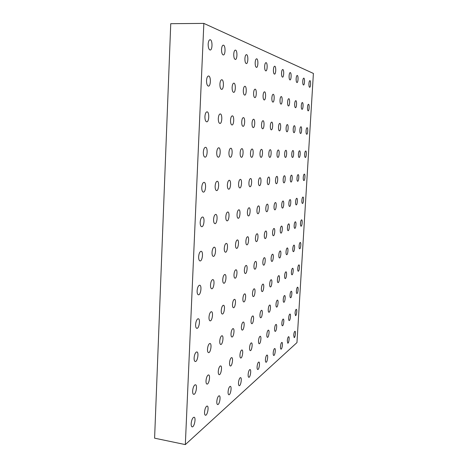 <?xml version="1.0" encoding="UTF-8"?>
<svg xmlns="http://www.w3.org/2000/svg" width="468" height="468" viewBox="0 0 468 468"><rect width="100%" height="100%" fill="white"/><g stroke="black" fill="none" stroke-linecap="round" stroke-linejoin="round"><path stroke-width="0.7" d="M210.343 39.78C212.665 40.482 212.478 50.287 210.155 50.017C208.839 49.59 208.178 47.619 208.166 44.109C208.371 41.395 208.997 39.932 210.044 39.716L210.343 39.78M206.534 80.537C206.757 77.717 207.418 76.202 208.517 75.986L208.71 76.015C211.091 76.448 210.805 86.416 208.424 86.112C207.166 85.708 206.534 83.854 206.534 80.537M204.92 116.561C205.159 113.642 205.856 112.068 207.002 111.84L207.096 111.846C209.541 112.004 209.143 122.16 206.71 121.82C205.511 121.446 204.914 119.691 204.92 116.561M203.328 152.188C203.58 149.181 204.305 147.549 205.499 147.291L205.511 147.291C208.014 147.209 207.488 157.523 205.013 157.149C203.872 156.798 203.311 155.142 203.328 152.188M201.749 187.422C202.006 184.433 202.726 182.742 203.919 182.35L204.036 182.35C206.523 182.315 205.78 192.518 203.334 192.102C202.252 191.775 201.726 190.219 201.749 187.422M200.187 222.277C200.444 219.311 201.164 217.561 202.357 217.035L202.574 217.023C205.037 217.023 204.089 227.15 201.673 226.693C200.649 226.383 200.158 224.915 200.187 222.277M198.643 256.756C198.894 253.802 199.62 252 200.807 251.345L201.129 251.31C203.557 251.351 202.41 261.413 200.029 260.928C199.07 260.635 198.607 259.243 198.643 256.756M197.116 290.868C197.367 287.931 198.087 286.071 199.28 285.287L199.696 285.223C202.088 285.299 200.743 295.326 198.409 294.799C197.508 294.524 197.081 293.214 197.116 290.868M195.606 324.611C195.858 321.691 196.578 319.779 197.765 318.866L198.274 318.761C200.626 318.872 199.093 328.881 196.806 328.325C195.963 328.062 195.565 326.822 195.606 324.611M194.115 357.997C194.36 355.095 195.08 353.129 196.267 352.094L196.864 351.942C199.169 352.076 197.461 362.092 195.226 361.507C194.436 361.255 194.068 360.085 194.115 357.997M192.635 391.026C192.88 388.142 193.594 386.123 194.787 384.971L195.466 384.76C197.724 384.924 195.846 394.957 193.664 394.343C192.927 394.109 192.588 393.003 192.635 391.026M191.172 423.71C191.412 420.843 192.132 418.778 193.319 417.503L194.08 417.228C196.285 417.421 194.249 427.489 192.126 426.851C191.441 426.623 191.119 425.576 191.172 423.71M221.539 49.356C221.744 46.753 222.323 45.343 223.283 45.144L223.546 45.197C225.67 45.829 225.447 55.218 223.324 54.955C222.13 54.545 221.539 52.685 221.539 49.356M219.913 84.088C220.13 81.391 220.738 79.934 221.744 79.724L221.92 79.753C224.096 80.139 223.786 89.675 221.61 89.382C220.469 89.002 219.901 87.241 219.913 84.088M218.304 118.451C218.533 115.66 219.176 114.157 220.229 113.935L220.305 113.946C222.54 114.081 222.13 123.78 219.913 123.458C218.819 123.107 218.287 121.434 218.304 118.451M216.713 152.457C216.959 149.584 217.626 148.028 218.714 147.783L218.726 147.783C221.007 147.695 220.486 157.546 218.228 157.189C217.193 156.862 216.684 155.282 216.713 152.457M215.134 186.106C215.379 183.251 216.046 181.637 217.134 181.268L217.234 181.268C219.504 181.221 218.802 190.967 216.567 190.587C215.578 190.271 215.104 188.779 215.134 186.106M213.578 219.404C213.817 216.567 214.484 214.9 215.572 214.408L215.766 214.397C218.012 214.385 217.129 224.061 214.923 223.645C213.987 223.347 213.537 221.937 213.578 219.404M212.033 252.357C212.273 249.538 212.94 247.824 214.028 247.209L214.303 247.18C216.526 247.203 215.467 256.821 213.291 256.37C212.408 256.095 211.992 254.756 212.033 252.357M210.506 284.977C210.74 282.175 211.407 280.408 212.495 279.677L212.858 279.618C215.046 279.671 213.823 289.253 211.682 288.774C210.852 288.51 210.46 287.247 210.506 284.977M208.991 317.263C209.231 314.473 209.892 312.659 210.98 311.811L211.425 311.717C213.578 311.799 212.191 321.364 210.091 320.855C209.313 320.603 208.944 319.41 208.991 317.263M207.494 349.216C207.733 346.443 208.395 344.583 209.483 343.623L210.003 343.489C212.121 343.594 210.577 353.159 208.523 352.62C207.786 352.386 207.447 351.252 207.494 349.216M206.014 380.853C206.248 378.097 206.909 376.184 207.997 375.114L208.593 374.926C210.67 375.061 208.974 384.637 206.967 384.076C206.283 383.854 205.961 382.777 206.014 380.853M204.545 412.168C204.779 409.424 205.44 407.464 206.528 406.288L207.195 406.048C209.225 406.201 207.388 415.806 205.434 415.227C204.791 415.011 204.493 413.993 204.545 412.168M233.743 54.148C233.936 51.638 234.48 50.287 235.363 50.094L235.591 50.14C237.539 50.708 237.294 59.711 235.34 59.459C234.257 59.073 233.725 57.301 233.743 54.148M232.122 87.329C232.333 84.743 232.9 83.345 233.824 83.14L233.971 83.164C235.971 83.509 235.644 92.646 233.649 92.371C232.608 92.009 232.099 90.33 232.122 87.329M230.525 120.182C230.742 117.509 231.338 116.064 232.303 115.853L232.374 115.859C234.415 115.97 234.006 125.266 231.97 124.962C230.976 124.623 230.49 123.031 230.525 120.182M228.94 152.703C229.174 149.953 229.788 148.467 230.782 148.227L230.794 148.227C232.883 148.14 232.374 157.564 230.314 157.23C229.361 156.92 228.905 155.411 228.94 152.703M227.366 184.901C227.6 182.169 228.214 180.625 229.215 180.279L229.302 180.274C231.379 180.221 230.712 189.558 228.665 189.195C227.764 188.902 227.325 187.469 227.366 184.901M225.816 216.778C226.044 214.057 226.664 212.472 227.659 212.01L227.828 211.998C229.887 211.975 229.063 221.241 227.038 220.849C226.179 220.568 225.769 219.211 225.816 216.778M224.277 248.338C224.505 245.636 225.12 243.998 226.12 243.43L226.366 243.401C228.402 243.407 227.425 252.621 225.43 252.205C224.611 251.936 224.231 250.649 224.277 248.338M222.75 279.589C222.984 276.904 223.599 275.219 224.599 274.541L224.915 274.488C226.927 274.523 225.798 283.696 223.833 283.257C223.066 283.005 222.704 281.783 222.75 279.589M221.241 310.536C221.475 307.862 222.089 306.136 223.09 305.352L223.476 305.271C225.459 305.329 224.184 314.484 222.259 314.016C221.528 313.776 221.194 312.618 221.241 310.536M219.749 341.178C219.978 338.522 220.592 336.749 221.592 335.86L222.048 335.743C223.996 335.825 222.587 344.974 220.697 344.483C220.013 344.255 219.697 343.155 219.749 341.178M218.269 371.528C218.497 368.889 219.112 367.07 220.112 366.075L220.633 365.912C222.546 366.017 221.007 375.178 219.159 374.663C218.515 374.453 218.217 373.405 218.269 371.528M216.807 401.585C217.029 398.958 217.643 397.098 218.644 396.004L219.229 395.793C221.107 395.916 219.439 405.101 217.632 404.563C217.029 404.358 216.754 403.363 216.807 401.585M244.91 58.529C245.103 56.113 245.606 54.814 246.425 54.627L246.624 54.668C248.42 55.183 248.151 63.835 246.355 63.59C245.367 63.221 244.887 61.536 244.91 58.529M243.307 90.301C243.512 87.814 244.039 86.469 244.893 86.27L245.021 86.293C246.858 86.603 246.525 95.378 244.688 95.109C243.734 94.77 243.272 93.167 243.307 90.301M241.722 121.768C241.933 119.2 242.488 117.813 243.372 117.608L243.436 117.614C245.32 117.708 244.904 126.623 243.032 126.337C242.12 126.015 241.681 124.494 241.722 121.768M240.148 152.931C240.371 150.298 240.944 148.865 241.862 148.637L241.868 148.637C243.793 148.549 243.29 157.581 241.394 157.271C240.523 156.973 240.107 155.522 240.148 152.931M238.586 183.795C238.815 181.174 239.382 179.7 240.3 179.367L240.382 179.367C242.289 179.302 241.652 188.259 239.774 187.92C238.937 187.639 238.545 186.264 238.586 183.795M237.048 214.362C237.27 211.758 237.838 210.237 238.762 209.804L238.908 209.793C240.798 209.763 240.025 218.65 238.165 218.287C237.37 218.018 236.995 216.713 237.048 214.362M235.515 244.647C235.737 242.055 236.311 240.494 237.229 239.955L237.446 239.932C239.318 239.926 238.411 248.76 236.574 248.373C235.819 248.122 235.468 246.882 235.515 244.647M234 274.64C234.222 272.066 234.796 270.457 235.714 269.82L235.995 269.779C237.849 269.796 236.808 278.595 234.994 278.185C234.281 277.945 233.947 276.764 234 274.64M232.502 304.358C232.725 301.79 233.292 300.146 234.216 299.409L234.556 299.339C236.387 299.38 235.217 308.16 233.438 307.728C232.76 307.499 232.45 306.376 232.502 304.358M231.016 333.789C231.233 331.245 231.806 329.554 232.731 328.723L233.128 328.618C234.93 328.676 233.637 337.451 231.894 337.001C231.256 336.784 230.964 335.714 231.016 333.789M229.542 362.957C229.765 360.418 230.332 358.687 231.256 357.763L231.719 357.616C233.485 357.698 232.075 366.479 230.367 366.005C229.765 365.8 229.49 364.783 229.542 362.957M228.086 391.851C228.302 389.323 228.875 387.557 229.794 386.539L230.314 386.352C232.052 386.445 230.531 395.244 228.852 394.752C228.285 394.559 228.027 393.588 228.086 391.851M255.183 62.554C255.364 60.232 255.838 58.974 256.599 58.792L256.774 58.828C258.435 59.301 258.149 67.62 256.487 67.386C255.581 67.035 255.142 65.426 255.183 62.554M253.592 93.033C253.791 90.634 254.282 89.341 255.072 89.154L255.189 89.172C256.885 89.447 256.54 97.888 254.844 97.631C253.966 97.303 253.551 95.77 253.592 93.033M252.018 123.224C252.229 120.756 252.743 119.422 253.562 119.223L253.615 119.229C255.352 119.311 254.937 127.875 253.217 127.6C252.375 127.296 251.977 125.839 252.018 123.224M250.462 153.135C250.678 150.608 251.211 149.233 252.059 149.017L252.065 149.017C253.837 148.923 253.346 157.599 251.603 157.306C250.795 157.02 250.415 155.628 250.462 153.135M248.917 182.777C249.134 180.262 249.666 178.846 250.515 178.53L250.585 178.53C252.346 178.46 251.731 187.065 250 186.744C249.228 186.475 248.871 185.152 248.917 182.777M247.391 212.144C247.607 209.641 248.134 208.184 248.988 207.774L249.116 207.763C250.866 207.722 250.128 216.263 248.414 215.923C247.677 215.672 247.338 214.408 247.391 212.144M245.875 241.242C246.086 238.756 246.618 237.258 247.473 236.749L247.66 236.732C249.391 236.714 248.537 245.203 246.841 244.846C246.145 244.606 245.817 243.401 245.875 241.242M244.372 270.077C244.583 267.602 245.115 266.07 245.969 265.467L246.215 265.432C247.929 265.432 246.958 273.891 245.285 273.511C244.624 273.283 244.314 272.136 244.372 270.077M242.886 298.654C243.097 296.191 243.629 294.618 244.477 293.927L244.782 293.863C246.472 293.892 245.396 302.328 243.746 301.924C243.114 301.708 242.828 300.62 242.886 298.654M241.406 326.974C241.617 324.523 242.149 322.914 243.003 322.136L243.36 322.042C245.027 322.083 243.84 330.513 242.219 330.092C241.623 329.887 241.353 328.846 241.406 326.974M239.949 355.042C240.154 352.603 240.687 350.953 241.541 350.087L241.95 349.959C243.594 350.023 242.301 358.453 240.71 358.014C240.142 357.815 239.891 356.827 239.949 355.042M238.499 382.859C238.709 380.431 239.242 378.747 240.096 377.799L240.552 377.629C242.167 377.705 240.768 386.147 239.212 385.696C238.68 385.509 238.44 384.561 238.499 382.859M264.648 66.269C264.829 64.028 265.274 62.817 265.982 62.636L266.14 62.671C267.673 63.098 267.38 71.118 265.836 70.89C264.999 70.557 264.607 69.018 264.648 66.269M263.08 95.548C263.273 93.243 263.736 91.997 264.467 91.81L264.572 91.827C266.14 92.073 265.789 100.199 264.221 99.953C263.414 99.643 263.034 98.175 263.08 95.548M261.53 124.57C261.729 122.195 262.209 120.914 262.969 120.721L263.016 120.721C264.625 120.791 264.215 129.033 262.618 128.77C261.84 128.478 261.477 127.08 261.53 124.57M259.986 153.328C260.196 150.901 260.694 149.579 261.477 149.362L261.483 149.362C263.121 149.274 262.642 157.617 261.027 157.336C260.278 157.067 259.933 155.727 259.986 153.328M258.459 181.836C258.669 179.414 259.167 178.056 259.951 177.752L260.009 177.752C261.641 177.682 261.056 185.96 259.447 185.661C258.734 185.404 258.406 184.129 258.459 181.836M256.95 210.091C257.154 207.687 257.652 206.289 258.435 205.897L258.552 205.891C260.173 205.838 259.477 214.057 257.886 213.741C257.207 213.496 256.891 212.279 256.95 210.091M255.446 238.101C255.651 235.702 256.148 234.269 256.938 233.789L257.107 233.772C258.71 233.748 257.909 241.921 256.341 241.582C255.686 241.348 255.388 240.189 255.446 238.101M253.96 265.865C254.165 263.478 254.662 262.01 255.452 261.442L255.668 261.407C257.26 261.401 256.353 269.545 254.803 269.188C254.182 268.965 253.902 267.86 253.96 265.865M252.486 293.383C252.691 291.014 253.188 289.505 253.978 288.861L254.247 288.803C255.815 288.814 254.814 296.934 253.282 296.56C252.691 296.349 252.427 295.29 252.486 293.383M251.023 320.668C251.228 318.31 251.725 316.766 252.515 316.04L252.837 315.953C254.381 315.982 253.282 324.09 251.778 323.698C251.217 323.499 250.965 322.493 251.023 320.668M249.573 347.718C249.777 345.372 250.275 343.793 251.07 342.985L251.433 342.868C252.96 342.915 251.761 351.023 250.286 350.614C249.754 350.427 249.514 349.461 249.573 347.718M248.139 374.54C248.338 372.2 248.836 370.592 249.631 369.702L250.041 369.55C251.544 369.609 250.257 377.723 248.806 377.302C248.303 377.126 248.081 376.202 248.139 374.54M273.411 69.709C273.587 67.538 274.002 66.368 274.663 66.199L274.804 66.228C276.231 66.62 275.927 74.353 274.494 74.131C273.721 73.815 273.359 72.341 273.411 69.709M271.861 97.882C272.048 95.653 272.481 94.448 273.166 94.273L273.253 94.284C274.716 94.513 274.359 102.346 272.902 102.112C272.16 101.813 271.809 100.404 271.861 97.882M270.329 125.816C270.522 123.523 270.972 122.288 271.68 122.101L271.721 122.107C273.218 122.16 272.803 130.104 271.323 129.852C270.603 129.577 270.276 128.226 270.329 125.816M268.808 153.504C269.012 151.164 269.474 149.895 270.206 149.69L270.211 149.69C271.732 149.596 271.259 157.634 269.761 157.365C269.071 157.108 268.749 155.821 268.808 153.504M267.298 180.964C267.503 178.636 267.965 177.325 268.696 177.039L268.749 177.033C270.264 176.962 269.697 184.936 268.211 184.655C267.544 184.404 267.24 183.175 267.298 180.964M265.806 208.19C266.005 205.867 266.467 204.528 267.199 204.153L267.304 204.147C268.808 204.095 268.146 212.016 266.672 211.717C266.035 211.483 265.748 210.307 265.806 208.19M264.321 235.182C264.519 232.877 264.987 231.496 265.719 231.046L265.871 231.028C267.363 230.993 266.602 238.873 265.145 238.557C264.537 238.335 264.262 237.212 264.321 235.182M262.852 261.951C263.051 259.652 263.513 258.242 264.25 257.71L264.443 257.681C265.923 257.663 265.075 265.508 263.63 265.175C263.051 264.964 262.794 263.888 262.852 261.951M261.396 288.493C261.589 286.211 262.057 284.76 262.794 284.152L263.034 284.099C264.49 284.105 263.554 291.927 262.133 291.576C261.577 291.377 261.331 290.347 261.396 288.493M259.945 314.818C260.144 312.542 260.612 311.062 261.349 310.378L261.63 310.302C263.075 310.319 262.045 318.129 260.647 317.766C260.12 317.573 259.886 316.59 259.945 314.818M258.511 340.92C258.71 338.656 259.178 337.147 259.916 336.387L260.237 336.281C261.665 336.311 260.553 344.12 259.178 343.74C258.675 343.559 258.453 342.623 258.511 340.92M257.09 366.813C257.289 364.56 257.751 363.016 258.494 362.179L258.857 362.045C260.261 362.086 259.067 369.901 257.716 369.509C257.242 369.34 257.031 368.439 257.09 366.813M281.543 72.897C281.713 70.797 282.105 69.668 282.725 69.498L282.847 69.527C284.175 69.884 283.865 77.355 282.532 77.144C281.812 76.84 281.484 75.424 281.543 72.897M280.016 100.047C280.192 97.894 280.601 96.73 281.239 96.554L281.321 96.566C282.684 96.771 282.321 104.341 280.964 104.107C280.274 103.826 279.958 102.469 280.016 100.047M278.501 126.968C278.688 124.763 279.109 123.564 279.77 123.382L279.811 123.388C281.198 123.435 280.794 131.099 279.414 130.859C278.747 130.59 278.442 129.297 278.501 126.968M277.003 153.674C277.196 151.416 277.629 150.187 278.308 149.988L278.314 149.988C279.729 149.895 279.267 157.652 277.875 157.394C277.231 157.143 276.939 155.903 277.003 153.674M275.512 180.157C275.705 177.91 276.143 176.647 276.822 176.372L276.869 176.366C278.279 176.296 277.735 183.988 276.348 183.719C275.728 183.479 275.453 182.292 275.512 180.157M274.037 206.417C274.23 204.183 274.669 202.89 275.348 202.539L275.441 202.533C276.84 202.474 276.208 210.114 274.833 209.834C274.242 209.606 273.973 208.471 274.037 206.417M272.575 232.473C272.762 230.244 273.201 228.922 273.885 228.489L274.02 228.478C275.406 228.437 274.693 236.042 273.335 235.737C272.762 235.527 272.511 234.439 272.575 232.473M271.118 258.313C271.311 256.095 271.75 254.738 272.434 254.235L272.61 254.206C273.985 254.182 273.183 261.758 271.844 261.442C271.3 261.238 271.06 260.196 271.118 258.313M269.679 283.947C269.872 281.742 270.311 280.35 270.995 279.776L271.212 279.729C272.569 279.718 271.692 287.27 270.364 286.942C269.849 286.749 269.615 285.749 269.679 283.947M268.252 309.371C268.439 307.178 268.878 305.756 269.568 305.107L269.82 305.042C271.165 305.048 270.206 312.583 268.901 312.244C268.404 312.057 268.187 311.103 268.252 309.371M266.83 334.597C267.023 332.409 267.462 330.958 268.152 330.244L268.445 330.145C269.773 330.168 268.737 337.703 267.45 337.346C266.976 337.171 266.772 336.252 266.83 334.597M265.426 359.617C265.613 357.441 266.052 355.961 266.742 355.171L267.076 355.048C268.386 355.083 267.275 362.618 266.011 362.25C265.561 362.086 265.368 361.208 265.426 359.617M289.101 75.863C289.271 73.833 289.639 72.733 290.219 72.575L290.33 72.598C291.576 72.926 291.254 80.151 290.008 79.946C289.347 79.654 289.043 78.296 289.101 75.863M287.598 102.059C287.773 99.977 288.159 98.853 288.756 98.684L288.832 98.695C290.101 98.877 289.739 106.189 288.475 105.973C287.832 105.698 287.539 104.393 287.598 102.059M286.112 128.045C286.293 125.91 286.691 124.757 287.305 124.582L287.34 124.582C288.639 124.617 288.235 132.029 286.948 131.795C286.328 131.537 286.047 130.291 286.112 128.045M284.632 153.826C284.819 151.644 285.228 150.462 285.86 150.269L285.866 150.269C287.188 150.175 286.732 157.663 285.433 157.423C284.836 157.178 284.567 155.979 284.632 153.826M283.163 179.402C283.351 177.232 283.76 176.015 284.398 175.746L284.439 175.746C285.755 175.67 285.223 183.105 283.936 182.848C283.356 182.619 283.099 181.467 283.163 179.402M281.707 204.773C281.894 202.615 282.303 201.363 282.941 201.029L283.023 201.024C284.333 200.965 283.725 208.348 282.444 208.079C281.888 207.862 281.642 206.762 281.707 204.773M280.262 229.946C280.449 227.799 280.858 226.518 281.496 226.108L281.619 226.097C282.918 226.05 282.233 233.397 280.964 233.117C280.431 232.912 280.197 231.853 280.262 229.946M278.829 254.925C279.016 252.784 279.425 251.474 280.069 251L280.221 250.971C281.508 250.942 280.753 258.26 279.501 257.962C278.986 257.769 278.764 256.751 278.829 254.925M277.407 279.706C277.588 277.571 278.004 276.237 278.647 275.693L278.84 275.646C280.11 275.634 279.285 282.929 278.045 282.619C277.553 282.432 277.343 281.461 277.407 279.706M275.997 304.294C276.178 302.17 276.594 300.807 277.237 300.193L277.465 300.134C278.723 300.128 277.822 307.412 276.606 307.09C276.138 306.914 275.933 305.978 275.997 304.294M274.593 328.694C274.78 326.576 275.19 325.184 275.833 324.505L276.102 324.423C277.343 324.429 276.377 331.707 275.172 331.373C274.728 331.204 274.535 330.309 274.593 328.694M273.207 352.901C273.388 350.795 273.803 349.374 274.447 348.637L274.745 348.525C275.974 348.543 274.938 355.82 273.751 355.475C273.324 355.317 273.142 354.457 273.207 352.901M296.156 78.63C296.32 76.664 296.671 75.6 297.215 75.442L297.315 75.465C298.479 75.763 298.157 82.76 296.993 82.561C296.373 82.28 296.098 80.97 296.156 78.63M294.676 103.937C294.846 101.925 295.209 100.831 295.77 100.667L295.834 100.678C297.028 100.842 296.665 107.921 295.483 107.71C294.881 107.447 294.612 106.189 294.676 103.937M293.208 129.051C293.383 126.986 293.764 125.869 294.337 125.693L294.372 125.699C295.583 125.728 295.185 132.894 293.98 132.672C293.401 132.426 293.144 131.215 293.208 129.051M291.751 153.966C291.933 151.86 292.325 150.714 292.915 150.526L292.921 150.526C294.156 150.439 293.711 157.675 292.494 157.447C291.933 157.213 291.687 156.055 291.751 153.966M290.306 178.694C290.488 176.6 290.874 175.424 291.47 175.167L291.511 175.167C292.74 175.09 292.225 182.28 291.02 182.034C290.476 181.812 290.242 180.701 290.306 178.694M288.873 203.235C289.048 201.146 289.44 199.941 290.037 199.62L290.107 199.614C291.33 199.549 290.751 206.698 289.552 206.441C289.031 206.23 288.803 205.159 288.873 203.235M287.446 227.588C287.627 225.506 288.013 224.271 288.616 223.885L288.721 223.874C289.938 223.827 289.282 230.929 288.101 230.665C287.598 230.467 287.381 229.437 287.446 227.588M286.03 251.755C286.211 249.684 286.603 248.42 287.2 247.97L287.34 247.946C288.545 247.911 287.832 254.99 286.656 254.709C286.176 254.522 285.966 253.533 286.03 251.755M284.632 275.74C284.807 273.675 285.199 272.388 285.802 271.873L285.971 271.832C287.165 271.809 286.387 278.869 285.223 278.577C284.76 278.396 284.567 277.454 284.632 275.74M283.239 299.543C283.415 297.49 283.807 296.174 284.409 295.595L284.614 295.542C285.796 295.53 284.948 302.574 283.801 302.269C283.362 302.1 283.175 301.187 283.239 299.543M281.853 323.172C282.034 321.124 282.426 319.784 283.029 319.141L283.263 319.065C284.433 319.065 283.52 326.102 282.397 325.786C281.97 325.623 281.794 324.751 281.853 323.172M280.484 346.618C280.66 344.583 281.052 343.214 281.654 342.512L281.923 342.412C283.081 342.424 282.11 349.461 280.999 349.134C280.589 348.982 280.42 348.139 280.484 346.618M302.755 81.221C302.913 79.308 303.246 78.279 303.755 78.121L303.849 78.144C304.937 78.419 304.615 85.199 303.521 85.006C302.942 84.737 302.691 83.474 302.755 81.221M301.298 105.698C301.462 103.744 301.807 102.685 302.334 102.521L302.392 102.533C303.51 102.685 303.147 109.541 302.035 109.337C301.48 109.085 301.228 107.868 301.298 105.698M299.853 129.993C300.023 127.992 300.38 126.904 300.918 126.74L300.947 126.74C302.088 126.764 301.69 133.702 300.561 133.491C300.023 133.251 299.783 132.087 299.853 129.993M298.414 154.101C298.59 152.065 298.958 150.953 299.514 150.772L299.52 150.772C300.678 150.678 300.24 157.687 299.105 157.464C298.578 157.242 298.35 156.119 298.414 154.101M296.993 178.039C297.168 176.009 297.531 174.868 298.093 174.623L298.128 174.623C299.28 174.546 298.783 181.502 297.648 181.274C297.145 181.057 296.923 179.981 296.993 178.039M295.577 201.796C295.753 199.772 296.121 198.607 296.677 198.297L296.747 198.297C297.894 198.233 297.332 205.148 296.209 204.902C295.723 204.703 295.513 203.668 295.577 201.796M294.173 225.377C294.349 223.365 294.717 222.171 295.279 221.803L295.372 221.791C296.513 221.738 295.893 228.624 294.781 228.366C294.308 228.173 294.109 227.179 294.173 225.377M292.781 248.789C292.956 246.782 293.325 245.565 293.886 245.133L294.015 245.109C295.144 245.068 294.46 251.924 293.36 251.661C292.909 251.48 292.716 250.52 292.781 248.789M291.394 272.025C291.57 270.03 291.938 268.784 292.5 268.293L292.658 268.258C293.781 268.228 293.038 275.067 291.95 274.786C291.517 274.617 291.33 273.692 291.394 272.025M290.025 295.092C290.195 293.103 290.564 291.833 291.131 291.289L291.318 291.236C292.43 291.219 291.628 298.04 290.552 297.753C290.137 297.584 289.961 296.7 290.025 295.092M288.662 317.994C288.832 316.011 289.201 314.718 289.768 314.116L289.984 314.046C291.084 314.034 290.224 320.849 289.166 320.551C288.762 320.393 288.598 319.539 288.662 317.994M287.305 340.733C287.481 338.756 287.849 337.44 288.417 336.773L288.662 336.685C289.745 336.685 288.832 343.494 287.785 343.19L287.305 340.733M308.933 83.643C309.085 81.789 309.406 80.788 309.886 80.636L309.968 80.654C310.998 80.911 310.67 87.487 309.64 87.3C309.102 87.042 308.868 85.825 308.933 83.643M307.499 107.342C307.657 105.446 307.985 104.422 308.482 104.265L308.535 104.27C309.582 104.411 309.225 111.056 308.184 110.863C307.657 110.618 307.429 109.448 307.499 107.342M306.078 130.87C306.242 128.934 306.581 127.881 307.09 127.717L307.113 127.723C308.184 127.735 307.792 134.462 306.739 134.257C306.23 134.029 306.008 132.9 306.078 130.87M304.662 154.229C304.838 152.252 305.183 151.176 305.703 151L305.709 151C306.797 150.912 306.365 157.704 305.3 157.488C304.808 157.271 304.598 156.183 304.662 154.229M303.258 177.419C303.434 175.453 303.779 174.348 304.305 174.114L304.335 174.114C305.417 174.037 304.931 180.783 303.872 180.554C303.399 180.35 303.194 179.302 303.258 177.419M301.866 200.444C302.035 198.485 302.386 197.356 302.913 197.063L302.971 197.057C304.048 196.993 303.51 203.697 302.457 203.463C301.995 203.27 301.801 202.264 301.866 200.444M300.485 223.306C300.655 221.352 301.006 220.2 301.532 219.849L301.62 219.837C302.691 219.779 302.094 226.453 301.047 226.208C300.608 226.026 300.421 225.055 300.485 223.306M299.111 245.998C299.28 244.056 299.631 242.88 300.158 242.471L300.275 242.447C301.339 242.406 300.684 249.052 299.655 248.8C299.227 248.619 299.046 247.689 299.111 245.998M297.747 268.538C297.917 266.602 298.268 265.403 298.795 264.935L298.941 264.9C299.994 264.87 299.292 271.493 298.268 271.229C297.853 271.06 297.683 270.165 297.747 268.538M296.396 290.915C296.566 288.984 296.911 287.761 297.443 287.241L297.613 287.194C298.66 287.171 297.9 293.781 296.887 293.506C296.496 293.348 296.332 292.482 296.396 290.915M295.051 313.133C295.22 311.214 295.571 309.962 296.104 309.389L296.297 309.325C297.332 309.307 296.519 315.912 295.524 315.631L295.051 313.133M185.328 444.6L296.964 342.599L313.402 73.441L203.849 23.4L185.328 444.6L154.598 438.177L170.744 23.687L203.849 23.4M293.717 335.199C293.881 333.286 294.232 332.011 294.77 331.385L294.992 331.297C296.016 331.291 295.15 337.896 294.167 337.603L293.717 335.199"/></g></svg>

